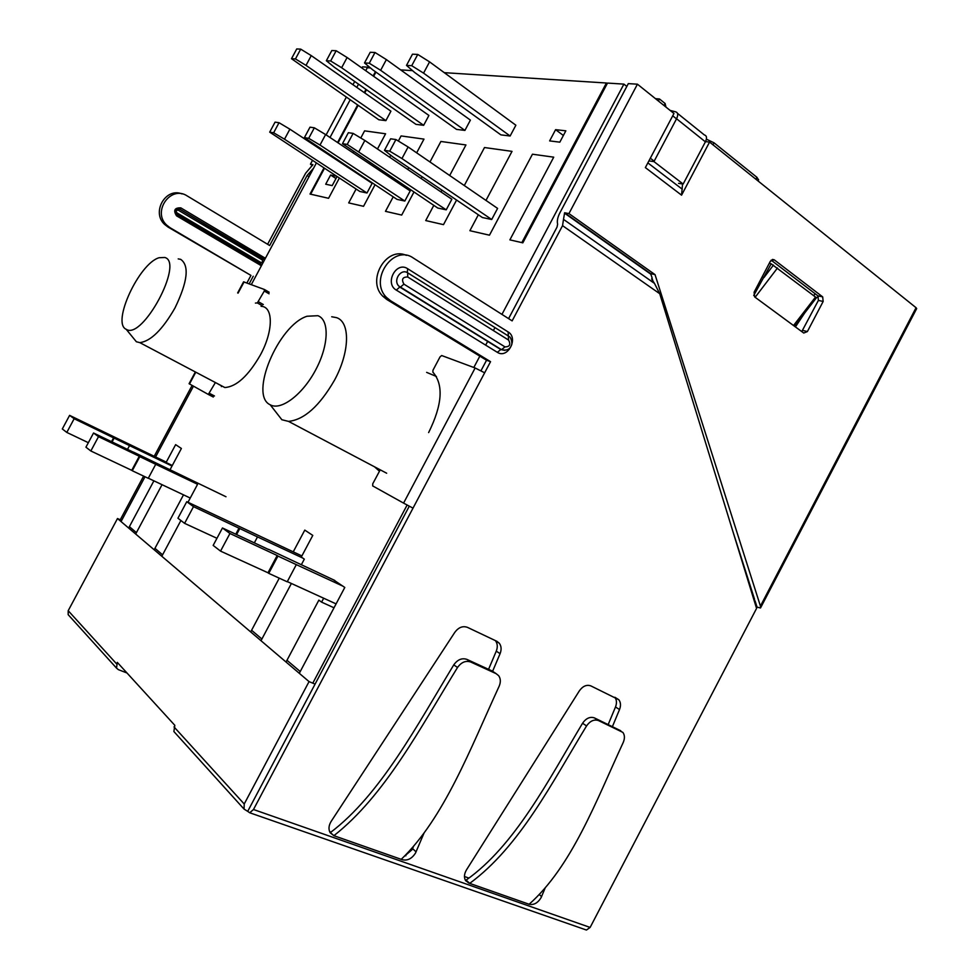 <?xml version="1.0" encoding="UTF-8"?>
<svg xmlns="http://www.w3.org/2000/svg" width="979" height="979" viewBox="0 0 979 979"><rect width="100%" height="100%" fill="white"/><g stroke="black" fill="none" stroke-linecap="round" stroke-linejoin="round"><path stroke-width="1.47" d="M98.512 436.658L139.275 456.263L131.737 470.336L90.839 450.976L98.512 436.658L93.543 433.012L85.932 447.195L90.839 450.976M133.474 452.225L93.543 433.012M225.99 496.745L133.523 452.127M139.801 456.642L155.734 464.303L148.257 478.303L132.263 470.728L139.801 456.642L139.275 456.263M196.657 483.846L155.734 464.303M148.319 478.193L190.244 498.042M166.283 462.137L69.607 415.365L74.159 418.718L129.534 445.604L127.515 449.361M112.071 441.921L114.09 438.139M113.613 437.784L111.533 441.664M88.355 442.692L66.805 432.424L74.159 418.718M66.805 432.424L62.313 428.961L69.607 415.365M129.534 445.604L172.023 466.016M816.449 297.751L771.183 263.816L753.72 295.511M794.41 326.178L797.408 322.397M804.762 312.888L795.413 326.913M762.139 276.91L763.975 277.534L773.459 265.101M769.335 263.204L771.183 263.816M816.364 297.653L818.493 296.515M761.711 183.893L760.646 183.036M813.659 295.572L815.226 293.798M899.285 294.263L899.934 294.752M649.395 160.997L653.948 161.584L676.575 118.753C678.361 114.849 678.019 112.536 675.559 111.802L670.15 110.431M677.492 113.356L704.305 134.906C706.801 135.677 707.168 138.002 705.406 141.845L683.158 184.04L678.569 183.354M653.948 161.584L683.158 184.04M706.397 139.177L713.997 142.799L712.957 144.77M755.898 179.218L756.914 177.297L713.997 142.799M756.914 177.297L758.566 179.903M664.056 105.548L665.12 103.517L659.454 98.965L655.477 98.659M665.12 103.517L665.904 106.833M659.454 98.965L658.377 100.996M672.879 111.569L672.487 112.304M229.943 533.494L277.167 555.509L267.989 572.776L220.544 551.116L229.943 533.494L222.453 527.975L213.165 545.413L220.544 551.116M268.491 549.476L222.453 527.975M334.781 580.437L268.564 549.317M277.95 556.072L296.319 564.638L287.214 581.795L268.76 573.364L277.95 556.072L277.167 555.509M268.76 573.364L267.989 572.776M343.042 586.213L296.319 564.638M287.312 581.612L336.078 603.884M301.887 555.925L186.769 501.689L193.499 506.645L257.489 536.92L254.332 542.868M236.575 534.571L239.757 528.587M239.047 528.073L235.78 534.204M216.959 538.291L184.59 523.349L193.499 506.645M184.59 523.349L177.945 518.221L186.769 501.689M257.489 536.92L302.731 558.03M425.718 220.569L443.499 224.644L456.581 200.046L443.499 224.644L425.718 220.569L433.795 205.382L425.718 220.569M385.481 211.342L401.696 215.062L413.909 192.129L401.696 215.062L385.481 211.342L393.215 196.84L385.481 211.342M348.695 202.91L363.539 206.312L374.994 184.835L363.539 206.312L348.695 202.91L356.111 189.02L348.695 202.91M324.428 168.4L310.649 194.185L328.565 198.296L339.346 178.105L328.565 198.296L310.025 194.05L323.914 168.058M501.946 314.394L623.904 84.121L607.506 83.08L522.835 242.841L509.888 239.867L553.735 157.166L532.454 154.205L489.476 235.193L469.883 230.701L478.339 214.78L469.883 230.701L489.476 235.193L532.454 154.205L553.735 157.166L509.888 239.867L521.831 242.608L606.405 83.007L607.2 83.631M384.478 150.338L389.728 151.17L395.92 139.556L390.633 138.798L384.478 150.338L393.142 157.105L482.317 217.473M342.479 143.68L347.227 144.427L353.125 133.389L348.353 132.703L342.479 143.68L437.699 207.989M397.033 199.373L304.396 137.635L308.715 138.32L319.998 145.051L404.816 201.038L410.201 190.929L325.615 134.551L319.998 145.051M359.844 191.48L269.702 132.141L273.643 132.765L284.51 139.202L366.978 192.998L372.142 183.33L289.882 129.179L284.51 139.202M337.009 176.587L332.199 185.606L325.701 184.223L330.608 175.033L336.397 176.183M389.728 151.17L401.953 158.549L491.703 219.504L497.589 208.392L408.121 146.972L401.953 158.549M482.39 217.522L491.703 219.504M347.227 144.427L446.216 209.836L451.845 199.251L364.849 140.462L358.975 151.464M437.76 208.037L446.216 209.836M397.107 199.398L404.816 201.038M359.917 191.492L366.978 192.998M510.132 136.008L500.893 134.869L414.778 72.556L406.493 65.397L411.731 65.703L423.564 73.131L510.132 136.008L515.872 125.214L429.573 61.873L423.564 73.131M464.915 130.415L456.495 129.375L372.669 69.778L364.506 62.95L369.267 63.231L380.647 70.304L464.915 130.415L470.397 120.111L386.375 59.597L380.647 70.304M423.662 125.312L415.965 124.357L334.365 67.257L326.35 60.735L330.669 60.979L341.634 67.735L423.662 125.312L428.912 115.449L347.104 57.516L341.634 67.735M385.885 120.625L378.812 119.756L291.497 58.703L295.462 58.936L306.023 65.397L385.885 120.625L390.915 111.19L311.261 55.619L306.023 65.397M335.981 178.521L330.608 175.033M395.92 139.556L408.121 146.972M353.125 133.389L364.849 140.462M308.715 138.32L314.345 127.808L310 127.172L304.396 137.635M314.345 127.808L325.615 134.551M273.643 132.765L279.027 122.718L275.062 122.142L269.702 132.141M279.027 122.718L289.882 129.179M411.731 65.703L417.752 54.432L412.477 54.188L406.493 65.397M417.752 54.432L429.573 61.873M369.267 63.231L375.006 52.487L370.221 52.279L364.506 62.95M375.006 52.487L386.375 59.597M330.669 60.979L336.164 50.737L331.808 50.541L326.35 60.735M336.164 50.737L347.104 57.516M295.462 58.936L300.712 49.134L296.735 48.95L291.497 58.703M300.712 49.134L311.261 55.619M559.829 142.163L549.635 140.903L555.595 129.669L565.838 130.819L559.829 142.163M375.912 72.091L373.66 76.313M366.489 89.725L364.763 92.944M358.081 105.451L338.085 142.861M352.905 152.736L353.419 151.769L352.905 152.736M360.774 138.002L364.592 130.856L385.591 133.78L377.478 148.992L385.591 133.78L364.592 130.856L360.774 138.002M370.062 162.869L369.548 163.836L370.062 162.869M381.834 172.023L382.348 171.068L381.834 172.023M389.703 157.264L390.78 155.257L389.703 157.264M398.355 141.037L401.084 135.934L423.98 139.116L416.662 152.834L423.98 139.116L401.084 135.934L398.355 141.037M408.757 167.678L407.79 169.489L408.757 167.678M400.497 183.171L399.995 184.125L400.497 183.171M421.166 178.521L422.12 176.722L421.166 178.521M429.977 161.976L440.893 141.465L465.943 144.953L449.691 175.51L465.943 144.953L440.893 141.465L429.977 161.976M441.921 190.122L440.966 191.908L441.921 190.122M464.291 185.533L484.495 147.535L512.017 151.366L485.976 200.414L512.017 151.366L484.495 147.535L464.291 185.533M555.595 129.669L563.378 135.469M400.656 69.888L412.575 70.647M444.27 72.666L606.405 83.007M404.192 856.429L412.11 849.65L413.615 846.199M424.029 833.08L415.573 852.917C412 858.607 407.594 860.884 402.357 859.746L401.231 859.342C444.136 818.065 470.214 749.045 499.106 686.316C500.869 682.167 500.722 678.631 498.654 675.681L496.108 673.65L470.715 662.012C465.759 660.36 461.366 662.183 457.523 667.482L453.766 664.876C457.572 659.577 461.953 657.741 466.91 659.393L492.217 671.007L496.108 673.65M545.23 887.843L541.081 897.67C537.765 903.042 533.775 905.245 529.125 904.266L469.7 883.388C519.886 846.468 551.911 782.784 586.568 725.916C590.117 720.923 594.082 719.137 598.463 720.556L622.852 732.378C624.81 735.07 624.932 738.447 623.207 742.498C595.93 801.385 571.883 866.317 529.125 904.266M258.713 262.764L256.657 262.556L176.722 215.38M267.61 244.285L305.607 173.259L312.913 164.656L310.453 164.191L312.387 160.556M195.359 371.959L189.082 383.707L208.319 394.439L215.392 382.544M262.139 305.656L257.355 302.915L255.421 303.086M257.355 302.915L264.306 291.032L264.416 289.49L243.575 281.842L237.652 292.917M174.911 732.659L173.883 731.533L174.825 725.329L117.309 662.391L116.501 668.094L118.337 669.636L127.013 673.001M121.653 520.412L117.492 518.54L309.046 681.604L244.224 804.004L244.052 809.095L247.711 811.358L409.283 506.18M117.492 518.54L68.2 610.7L68.175 614.677L69.081 615.669M309.021 176.722L307.112 175.498L313.586 168.18M367.443 67.771L367.761 67.184L362.511 66.853L361.9 67.992M368.691 67.845L367.761 67.184M192.117 385.42L154.205 456.3M143.607 476.112L120.246 519.788M307.112 175.498L269.666 245.509L187.197 195.935C170.713 184.86 151.831 211.758 166.748 225.158L170.113 227.752L168.033 227.055L250.954 275.417L246.916 282.968M168.033 227.055L164.668 224.472C151.182 212.443 165.537 187.173 181.984 193.903M312.448 165.488L310.453 164.191M672.72 115.816L676.513 118.851M407.717 276.984C402.565 276.947 401.292 279.333 403.911 284.143L504.993 346.896C509.729 346.823 510.928 344.547 508.603 340.08L407.717 276.984L407.692 272.847C400.974 268.111 392.763 280.337 398.82 286.076L501.493 349.674C506.657 350.861 509.937 349.442 511.319 345.416C512.996 343.813 510.5 336.299 509.337 336.776M251.358 804.469L315.079 684.113L309.046 681.604M129.387 526.665L136.424 532.625M154.951 548.338L162.587 554.812M251.579 630.268L261.907 639.03M286.969 660.287L300.235 671.533M326.117 134.894L346.236 97.288M352.966 84.708L354.692 81.477M170.113 227.752L250.954 275.417M253.231 276.237L249.18 283.812M264.465 260.035L179.61 209.041C175.841 208.6 174.703 210.24 176.183 213.924L176.526 215.808C173.161 210.326 174.58 207.67 180.797 207.854L265.395 258.297M261.405 265.762L176.526 215.808M754.54 601.816L755.054 600.837L757.061 607.139L756.51 608.204M705.529 141.625L709.567 142.065L681.568 195.164L682.547 183.942M564.626 212.773L563.5 219.369L654.486 283.408L651.72 279.15L652.038 277.583L650.582 273.594L564.626 212.773L568.934 213.593L655.037 274.622L650.582 273.594M757.061 607.139L760.512 607.971L760.426 606.087L916.063 307.712L709.567 142.065M428.631 432.583C442.361 404.78 443.768 384.625 432.865 372.13L432.975 370.221L440.048 356.87L441.676 355.536L475.145 367.982L484.654 372.803L253.488 809.511L249.718 812.766L247.711 811.358M380.231 469.822L372.73 483.81L372.705 485.927L403.581 503.108L475.145 367.982M620.833 730.811L594.4 717.888C590.031 716.457 586.078 718.243 582.554 723.248C548.644 779.835 515.052 845.648 466.126 880.109L469.7 883.388L465.674 880.733C463.838 877.6 464.107 873.99 466.481 869.878L579.36 690.844C582.811 686.083 586.641 684.431 590.839 685.887L618.801 699.728C620.772 702.335 621.016 705.602 619.523 709.542L612.573 726.222M582.554 723.248L586.568 725.916M329.801 832.04L333.876 835.687L330.18 832.737C328.332 829.323 328.65 825.554 331.147 821.405L454.843 632.287C458.576 627.331 462.786 625.691 467.472 627.368L496.891 641.318L499.302 643.24C501.395 646.116 501.652 649.591 500.085 653.654L492.608 671.276M457.523 667.482C420.26 727.935 385.041 795.511 333.876 835.687L401.231 859.342M330.621 832.383C380.513 794.703 417.287 724.937 453.766 664.876M413.016 508.15L403.581 503.108M732.659 530.716L754.54 599.258L754.099 600.372L755.054 600.837M681.568 195.164L645.369 167.593L673.956 113.491L637.439 84.194L568.934 213.593M653.128 281.56L651.953 277.889M655.037 274.622L760.426 606.087M760.512 607.971L916.674 308.593L916.063 307.712M823.155 301.459L807.394 331.551L803.747 333.044L754.662 296.931L754.099 292.219L770.375 261.209L774.169 259.778L822.678 296.882L823.155 301.459L818.395 300.406L817.918 295.854L771.158 260.157M801.764 331.587L818.395 300.406M817.918 295.854L822.678 296.882L817.918 295.842M253.488 809.511L590.129 927.431L586.433 930.038L585.246 929.634M654.486 283.408L659.724 293.712L562.546 225.659L563.5 219.369M408.133 273.117L508.358 335.993L508.113 331.93C518.858 338.036 507.697 359.269 497.332 352.318L500.82 349.54L504.834 350.347M497.332 352.318L396.299 290.09C384.306 283.42 396.238 260.879 407.656 268.723L407.301 272.615M562.546 225.659L512.139 320.879L413.346 258.04C393.399 243.734 368.545 280.116 386.534 297.445L390.609 300.773L490.552 361.667L486.551 360.235L386.852 299.525L382.789 296.209C366.281 280.435 386.179 246.01 406.346 255.384M480.995 370.735L486.551 360.235M490.552 361.667L484.654 372.803M590.129 927.431L756.571 608.4L659.724 293.712M608.302 724.264L615.497 706.985C616.966 703.106 616.746 699.863 614.824 697.256M488.57 669.33L496.267 651.157C497.834 647.107 497.577 643.644 495.496 640.768L495.325 640.572M508.59 318.616L557.039 227.091L557.614 224.215C556.88 221.021 557.638 217.216 559.915 212.786L628.31 83.619L637.439 84.194M379.424 471.18L374.529 466.812M275.099 411.07L281.866 419.734L288.524 421.386C304.236 419.758 319.582 406.004 334.549 380.097C349.944 351.84 350.372 321.932 336.482 317.624L331.722 316.768M261.075 306.317C273.459 306.464 273.496 331.049 260.377 354.985C248.299 375.887 236.453 386.729 224.852 387.537L218.513 384.27M132.899 337.51L136.375 341.757L139.838 342.638C150.778 341.218 162.502 329.666 174.984 307.957C187.638 281.793 189.534 265.59 180.687 259.349L178.202 258.897M270.339 404.853C281.046 410.862 302.621 394.623 315.666 369.927C328.871 345.318 329.568 319.79 317.881 315.703L307.063 316.241C278.403 325.04 248.788 395.259 270.192 404.78L270.339 404.853M126.242 329.311C142.481 340.398 184.297 262.396 164.802 257.477L159.136 257.722C139.165 263.216 111.386 323.131 126.169 329.274L126.242 329.311M221.756 385.91L221.364 386.619M623.904 84.121L626.817 86.446M750.966 588.036L750.55 588.832M370.49 67.955L367.296 67.759L365.718 70.696M468.917 878.077L464.45 876.511M405.857 855.781L405.098 855.511M329.605 831.599L331 832.089M293.235 551.85L304.787 530.104L312.778 535.403L301.299 557.027L304.31 559.144L301.312 564.81M291.399 583.472L261.001 640.707M286.052 662.024L318.873 600.127L321.589 602.134L323.67 598.218M334.01 607.788L321.589 602.134M333.435 579.813L344.792 587.449L299.305 673.307M312.79 683.171L407.117 505.029M473.824 367.492L479.832 356.148M485.67 345.134L487.762 341.194M493.392 330.559L494.958 327.586M337.559 142.518L357.568 105.096M364.261 92.589L365.975 89.37M373.146 75.958L375.41 71.724M358.522 84.157L356.797 87.388M350.09 99.931L330.009 137.476M316.303 163.101L251.322 284.608M193.463 386.167L155.588 456.96M145.002 476.761L121.041 521.562M128.653 528.048L153.899 480.836M164.362 461.268L166.1 462.48L175.633 444.65L181.396 448.468L170.003 469.798M172.304 465.478L166.1 462.48M162.049 484.691L135.677 534.02M154.18 549.77L183.501 494.848M191.358 480.138L197.501 484.446L187.992 502.264M180.895 520.51L161.816 556.268M250.697 631.932L279.26 578.161M426.636 372.375L436.438 376.487M793.528 325.53L815.556 297.016M777.485 268.013L755.139 297.286M705.406 141.845L676.575 118.753M401.586 858.999L402.357 859.746M244.077 281.915L238.068 293.149M195.788 372.191L189.498 383.964M176.893 212.835C175.767 211.011 176.244 210.13 178.313 210.191L262.139 259.888C263.045 261.552 262.592 262.409 260.769 262.445L176.893 212.835L176.709 214.328M173.993 726.883L244.224 804.004M68.2 610.7L116.55 663.811M310.196 174.519L308.691 173.552M269.164 292.244L264.489 289.527M264.306 291.032L269.066 293.798M258.542 301.801L263.314 304.542M209.579 393.411L214.462 395.969M208.319 394.439L213.202 396.984M176.783 214.377L260.659 263.926L260.769 262.445M260.549 265.395L260.659 263.926L262.213 264.244M262.139 259.888L263.461 258.823L179.487 209.017L178.313 210.191M177.456 208.735L179.549 209.029L177.419 208.747M264.66 257.722L263.461 258.823L179.61 209.041L180.797 207.854M647.853 162.893L682.228 189.192M654.168 161.168L650.325 158.206M650.766 274.169L564.442 213.104M504.993 346.896L501.493 349.674L399.787 287.067L500.82 349.54L504.589 350.36M508.945 336.409L508.358 335.993L508.603 340.08M403.911 284.143L400.411 287.165L398.82 286.076L399.787 287.067L396.299 290.09M598.463 720.556L594.4 717.888M470.715 662.012L466.91 659.393M754.528 599.221L754.038 600.176M807.394 331.551L802.694 330.388M772.407 259.435L774.169 259.778M407.656 268.723L508.113 331.93M390.609 300.773L386.852 299.525M541.595 896.58L539.209 894.512M615.497 706.985L619.523 709.542M468.635 883.021L465.147 879.815M416.063 851.877L412.6 848.609M496.267 651.157L500.085 653.654M816.462 297.751L795.927 324.33M795.89 324.367L797.347 322.483M758.027 180.931L758.627 179.769M213.324 397.021L208.441 394.476M68.175 614.677L116.501 668.094M173.883 731.533L244.052 809.095M166.748 225.158L164.668 224.472M586.433 930.038L249.718 812.766M386.534 297.445L382.789 296.209M618.801 699.728L615.032 697.354M499.302 643.24L495.496 640.768M386.668 473.224L288.524 421.386M224.852 387.537L139.838 342.638M126.169 329.274L136.375 341.757M270.192 404.78L281.866 419.734"/></g></svg>
